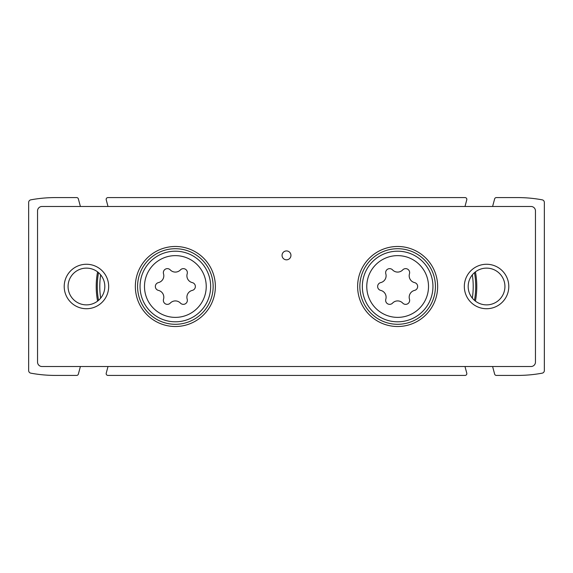 <?xml version="1.0" encoding="UTF-8"?>
<svg xmlns="http://www.w3.org/2000/svg" width="573" height="573" viewBox="0 0 573 573"><rect width="100%" height="100%" fill="white"/><g stroke="black" fill="none" stroke-linecap="round" stroke-linejoin="round"><path stroke-width="0.86" d="M475.418 271.889A79.131 79.131 0 0 1 475.418 301.111M97.582 301.111A79.131 79.131 0 0 1 97.582 271.889M492.601 206.481L494.635 198.903A1.776 1.776 0 0 1 496.354 197.585L517.677 197.585A134.705 134.705 0 0 1 542.165 199.834A2.664 2.664 0 0 1 544.35 202.455L544.35 370.545A2.664 2.664 0 0 1 542.165 373.166A134.705 134.705 0 0 1 517.677 375.415L496.354 375.415A1.776 1.776 0 0 1 494.635 374.097L492.601 366.519M468.771 206.481L464.968 206.481A1.776 1.776 0 0 0 465.054 206.237L466.773 199.827A1.776 1.776 0 0 0 465.054 197.585L107.946 197.585A1.776 1.776 0 0 0 106.227 199.827L107.946 206.237A1.776 1.776 0 0 0 108.032 206.481L104.229 206.481M80.399 366.519L78.365 374.097A1.776 1.776 0 0 1 76.646 375.415L55.323 375.415A134.705 134.705 0 0 1 30.835 373.166A2.664 2.664 0 0 1 28.65 370.545L28.65 202.455A2.664 2.664 0 0 1 30.835 199.834A134.705 134.705 0 0 1 55.323 197.585L76.646 197.585A1.776 1.776 0 0 1 78.365 198.903L80.399 206.481M104.229 366.519L108.032 366.519A1.776 1.776 0 0 0 107.946 366.763L106.227 373.173A1.776 1.776 0 0 0 107.946 375.415L465.054 375.415A1.776 1.776 0 0 0 466.773 373.173L465.054 366.763A1.776 1.776 0 0 0 464.968 366.519L468.771 366.519M98.52 300.345A78.071 78.071 0 0 1 98.52 272.655M100.683 298.125A75.579 75.579 0 0 1 100.683 274.875M474.48 272.655A78.071 78.071 0 0 1 474.48 300.345M472.317 274.875A75.579 75.579 0 0 1 472.317 298.125A75.579 75.579 0 0 0 472.317 274.875M385.808 299.213A7.005 7.005 0 0 0 380.716 290.396A4.004 4.004 0 0 1 380.716 282.604A7.005 7.005 0 0 0 385.808 273.787A4.004 4.004 0 0 1 392.548 269.89A7.005 7.005 0 0 0 402.733 269.89A4.004 4.004 0 0 1 409.48 273.787A7.005 7.005 0 0 0 414.573 282.604A4.004 4.004 0 0 1 414.573 290.396A7.005 7.005 0 0 0 409.48 299.213A4.004 4.004 0 0 1 402.733 303.11A7.005 7.005 0 0 0 392.548 303.11A4.004 4.004 0 0 1 385.808 299.213M163.52 299.213A7.005 7.005 0 0 0 158.427 290.396A4.004 4.004 0 0 1 158.427 282.604A7.005 7.005 0 0 0 163.52 273.787A4.004 4.004 0 0 1 170.267 269.89A7.005 7.005 0 0 0 180.452 269.89A4.004 4.004 0 0 1 187.192 273.787A7.005 7.005 0 0 0 192.284 282.604A4.004 4.004 0 0 1 192.284 290.396A7.005 7.005 0 0 0 187.192 299.213A4.004 4.004 0 0 1 180.452 303.11A7.005 7.005 0 0 0 170.267 303.11A4.004 4.004 0 0 1 163.52 299.213M41.987 366.519L531.013 366.519A4.448 4.448 0 0 0 535.461 362.079L535.461 210.921A4.448 4.448 0 0 0 531.013 206.481L41.987 206.481A4.448 4.448 0 0 0 37.539 210.921L37.539 362.079A4.448 4.448 0 0 0 41.987 366.519M397.641 326.51A40.01 40.01 0 0 1 362.988 266.495A40.01 40.01 0 0 1 432.293 266.495A40.01 40.01 0 0 1 397.641 326.51M175.359 326.51A40.01 40.01 0 0 1 140.707 266.495A40.01 40.01 0 0 1 210.012 266.495A40.01 40.01 0 0 1 175.359 326.51M286.5 259.827A4.448 4.448 0 0 1 282.647 253.159A4.448 4.448 0 0 1 290.353 253.159A4.448 4.448 0 0 1 286.5 259.827M486.556 308.725A22.225 22.225 0 0 1 467.303 275.384A22.225 22.225 0 0 1 505.809 275.384A22.225 22.225 0 0 1 486.556 308.725M86.444 308.725A22.225 22.225 0 0 1 67.191 275.384A22.225 22.225 0 0 1 105.697 275.384A22.225 22.225 0 0 1 86.444 308.725M86.444 304.879A18.379 18.379 0 0 1 70.529 277.311A18.379 18.379 0 0 1 102.359 277.311A18.379 18.379 0 0 1 86.444 304.879M486.556 304.879A18.379 18.379 0 0 1 470.641 277.311A18.379 18.379 0 0 1 502.471 277.311A18.379 18.379 0 0 1 486.556 304.879M175.359 324.289A37.789 37.789 0 0 1 142.634 267.605A37.789 37.789 0 0 1 208.085 267.605A37.789 37.789 0 0 1 175.359 324.289M397.641 324.289A37.789 37.789 0 0 1 364.915 267.605A37.789 37.789 0 0 1 430.366 267.605A37.789 37.789 0 0 1 397.641 324.289M397.641 317.378A30.878 30.878 0 0 1 370.903 271.065A30.878 30.878 0 0 1 424.378 271.065A30.878 30.878 0 0 1 397.641 317.378M175.359 317.378A30.878 30.878 0 0 1 148.622 271.065A30.878 30.878 0 0 1 202.097 271.065A30.878 30.878 0 0 1 175.359 317.378M175.359 321.804A35.304 35.304 0 0 1 144.783 268.844A35.304 35.304 0 0 1 205.929 268.844A35.304 35.304 0 0 1 175.359 321.804M397.641 321.804A35.304 35.304 0 0 1 367.071 268.844A35.304 35.304 0 0 1 428.217 268.844A35.304 35.304 0 0 1 397.641 321.804"/></g></svg>
